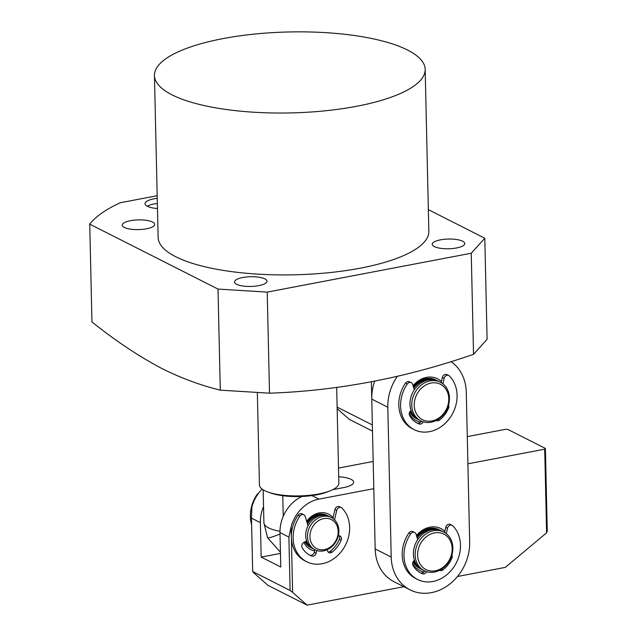 <?xml version="1.0" encoding="UTF-8"?>
<svg xmlns="http://www.w3.org/2000/svg" width="637" height="637" viewBox="0 0 637 637"><rect width="100%" height="100%" fill="white"/><g stroke="black" fill="none" stroke-linecap="round" stroke-linejoin="round"><path stroke-width="0.96" d="M258.574 493.165A3.607 3.01 116.8 0 0 257.053 494.503A32.495 27.065 116.8 0 0 251.623 524.697M312.281 548.322A18.051 15.033 -63.2 0 1 311.278 547.868A18.051 15.033 -63.2 0 1 305.314 541.625M308.491 544.707A17.151 14.285 -63.2 0 1 306.063 541.211M315.02 549.763L313.245 548.855A18.051 15.033 -63.2 0 1 305.704 535.741A18.051 15.033 -63.2 0 1 313.531 519.075A18.051 15.033 -63.2 0 1 329.552 516.647L331.328 517.547A18.051 15.033 -63.2 0 1 338.868 530.661A18.051 15.033 -63.2 0 1 323.564 550.878A18.051 15.033 -63.2 0 1 315.02 549.763A18.051 15.033 -63.2 0 1 307.48 536.649A18.051 15.033 -63.2 0 1 322.784 516.432A18.051 15.033 -63.2 0 1 331.328 517.547M323.715 518.606A16.243 13.536 -63.2 0 1 338.191 531.417A16.243 13.536 -63.2 0 1 324.416 549.604A16.243 13.536 -63.2 0 1 309.94 536.8A16.243 13.536 -63.2 0 1 323.715 518.606M307.161 522.977A18.051 15.033 -63.2 0 1 327.585 515.652A18.051 15.033 -63.2 0 1 328.549 516.193M307.448 523.94A17.151 14.285 -63.2 0 1 323.389 515.277M421.479 569.279A21.666 18.043 -63.2 0 1 420.484 568.817A21.666 18.043 -63.2 0 1 413.357 561.396M416.869 565.003A20.758 17.295 -63.2 0 1 413.962 560.687M424.226 570.712L422.442 569.812A21.666 18.043 -63.2 0 1 413.397 554.071A21.666 18.043 -63.2 0 1 422.785 534.069A21.666 18.043 -63.2 0 1 442.006 531.154L443.79 532.062A21.666 18.043 -63.2 0 1 452.843 547.796A21.666 18.043 -63.2 0 1 434.474 572.05A21.666 18.043 -63.2 0 1 424.226 570.712A21.666 18.043 -63.2 0 1 415.173 554.978A21.666 18.043 -63.2 0 1 433.542 530.725A21.666 18.043 -63.2 0 1 443.79 532.062M434.466 532.898A19.858 16.538 -63.2 0 1 452.166 548.545A19.858 16.538 -63.2 0 1 435.326 570.784A19.858 16.538 -63.2 0 1 417.633 555.13A19.858 16.538 -63.2 0 1 434.466 532.898M416.901 537.047A21.666 18.043 -63.2 0 1 440.048 530.167A21.666 18.043 -63.2 0 1 441.011 530.701M417.171 537.947A20.758 17.295 -63.2 0 1 434.84 529.506M418.079 419.449A21.666 18.043 -63.2 0 1 417.084 418.995A21.666 18.043 -63.2 0 1 409.957 411.566M413.469 415.181A20.758 17.295 -63.2 0 1 410.562 410.865M420.826 420.89L419.042 419.982A21.666 18.043 -63.2 0 1 409.989 404.248A21.666 18.043 -63.2 0 1 419.385 384.238A21.666 18.043 -63.2 0 1 438.606 381.332L440.39 382.232A21.666 18.043 -63.2 0 1 449.443 397.974A21.666 18.043 -63.2 0 1 431.074 422.227A21.666 18.043 -63.2 0 1 420.826 420.89A21.666 18.043 -63.2 0 1 411.773 405.148A21.666 18.043 -63.2 0 1 430.142 380.894A21.666 18.043 -63.2 0 1 440.39 382.232M431.066 383.068A19.858 16.538 -63.2 0 1 448.767 398.722A19.858 16.538 -63.2 0 1 431.926 420.953A19.858 16.538 -63.2 0 1 414.233 405.299A19.858 16.538 -63.2 0 1 431.066 383.068M413.501 387.224A21.666 18.043 -63.2 0 1 436.648 380.337A21.666 18.043 -63.2 0 1 437.611 380.87M413.771 388.116A20.758 17.295 -63.2 0 1 431.44 379.684M314.686 550.886A19.858 16.538 -63.2 0 1 303.937 542.382M306.676 521.353A19.858 16.538 -63.2 0 1 319.185 512.904A19.858 16.538 -63.2 0 1 333.063 517.722M327.585 515.652L326.877 515.293A18.051 15.033 116.8 0 0 318.333 514.178A18.051 15.033 116.8 0 0 306.867 521.99M304.9 541.848A18.051 15.033 116.8 0 0 310.569 547.502L311.278 547.868M332.809 489.646L343.598 487.592A19.858 5.94 -1.3 0 0 353.646 482.177A19.858 5.94 -1.3 0 0 351.059 479.335A19.858 5.94 -1.3 0 0 338.709 476.771M373.8 488.667L318.866 499.129A34.302 28.569 116.8 0 0 291.125 526.759L292.614 592.338L307.09 605.15L403.866 586.709M457.493 576.493L505.284 567.384L546.61 532.835L544.707 449.181L467.9 463.816M307.09 605.15L267.882 585.299L253.407 572.496L252.682 571.524L290.114 590.467L292.614 592.338M291.125 526.759L288.903 537.079L290.114 590.467M301.97 496.47A34.302 28.569 116.8 0 0 279.993 532.572L280.774 567.01L261.17 557.088L260.382 522.643A34.302 28.569 -63.2 0 1 263.543 506.574M338.51 468.068L373.178 461.459M467.287 436.608L505.499 429.33L507.96 429.481L545.391 448.432L544.707 449.181M546.61 532.835L547.263 531.091L545.391 448.432M260.382 522.643L251.472 518.136L251.918 506.909A34.302 28.569 -63.2 0 1 262.086 489.065M251.472 518.136L252.682 571.524M280.463 553.41L261.17 557.088M441.433 381.467A23.465 19.548 116.8 0 0 413.039 385.688M436.648 380.337L435.939 379.978A21.666 18.043 116.8 0 0 413.23 386.317M444.833 531.298A23.465 19.548 116.8 0 0 416.439 535.51M440.048 530.167L439.339 529.801A21.666 18.043 116.8 0 0 416.63 536.139M409.225 413.62A23.465 19.548 116.8 0 0 420.667 422.148M450.972 361.593A45.131 37.591 -63.2 0 1 466.276 392.281L469.676 542.103A45.131 37.591 -63.2 0 1 450.112 583.787A45.131 37.591 -63.2 0 1 410.061 589.846A45.131 37.591 -63.2 0 1 391.206 557.057L387.806 407.234A45.131 37.591 -63.2 0 1 397.337 376.356M412.625 563.45A23.465 19.548 116.8 0 0 424.067 571.978M409.671 412.043A21.666 18.043 116.8 0 0 416.367 418.628L417.084 418.995M374.66 381.237A45.131 37.591 116.8 0 0 371.769 399.112L375.169 548.935A45.131 37.591 116.8 0 0 394.016 581.724L410.061 589.846M413.071 561.874A21.666 18.043 116.8 0 0 419.767 568.459L420.484 568.817M442.89 383.824L444.124 378.386A3.607 3.01 -63.2 0 1 447.086 375.312A3.607 3.01 -63.2 0 1 448.798 375.535L447.015 374.636A3.607 3.01 116.8 0 0 445.303 374.413A3.607 3.01 116.8 0 0 442.341 377.486L441.17 382.654M448.798 375.535A3.607 3.01 -63.2 0 1 449.459 376.021A32.495 27.065 -63.2 0 1 450.757 416.702A32.495 27.065 -63.2 0 1 414.154 429.649A32.495 27.065 -63.2 0 1 407.258 384.063A3.607 3.01 -63.2 0 1 409.575 382.463A3.607 3.01 -63.2 0 1 411.287 382.686A3.607 3.01 -63.2 0 1 412.649 384.382L414.281 389.836M411.287 382.686L409.503 381.786A3.607 3.01 116.8 0 0 407.799 381.563A3.607 3.01 116.8 0 0 405.474 383.163A32.495 27.065 116.8 0 0 412.37 428.749L414.154 429.649M421.383 421.153A3.607 3.01 -63.2 0 1 417.354 423.064A25.273 21.053 -63.2 0 1 416.534 422.729M448.536 405.021A3.607 3.01 -63.2 0 1 448.552 408.118A25.273 21.053 -63.2 0 1 439.49 420.086A3.607 3.01 -63.2 0 1 436.337 420.531A3.607 3.01 -63.2 0 1 436.202 420.46M423.263 421.861A3.607 3.01 -63.2 0 1 419.13 423.963A25.273 21.053 -63.2 0 1 417.41 423.207A25.273 21.053 -63.2 0 1 409.607 415.539A3.607 3.01 -63.2 0 1 411.064 410.467M446.29 533.647L447.524 528.216A3.607 3.01 -63.2 0 1 450.486 525.143A3.607 3.01 -63.2 0 1 452.198 525.366L450.415 524.466A3.607 3.01 116.8 0 0 448.703 524.243A3.607 3.01 116.8 0 0 445.741 527.309L444.57 532.484M452.198 525.366A3.607 3.01 -63.2 0 1 452.859 525.851A32.495 27.065 -63.2 0 1 454.157 566.532A32.495 27.065 -63.2 0 1 417.553 579.479A32.495 27.065 -63.2 0 1 410.658 533.894A3.607 3.01 -63.2 0 1 412.975 532.293A3.607 3.01 -63.2 0 1 414.687 532.516A3.607 3.01 -63.2 0 1 416.049 534.212L417.681 539.666M414.687 532.516L412.903 531.608A3.607 3.01 116.8 0 0 411.199 531.385A3.607 3.01 116.8 0 0 408.874 532.986A32.495 27.065 116.8 0 0 415.77 578.571L417.553 579.479M424.783 570.983A3.607 3.01 -63.2 0 1 420.754 572.886A25.273 21.053 -63.2 0 1 419.934 572.559M451.936 554.851A3.607 3.01 -63.2 0 1 451.952 557.94A25.273 21.053 -63.2 0 1 442.89 569.916A3.607 3.01 -63.2 0 1 439.737 570.362A3.607 3.01 -63.2 0 1 439.602 570.29M426.663 571.692A3.607 3.01 -63.2 0 1 422.53 573.794A25.273 21.053 -63.2 0 1 420.81 573.029A25.273 21.053 -63.2 0 1 413.007 565.361A3.607 3.01 -63.2 0 1 414.464 560.297M334.552 519.888L336.694 510.484A3.607 3.01 -63.2 0 1 339.656 507.41A3.607 3.01 -63.2 0 1 341.36 507.633L339.585 506.733A3.607 3.01 116.8 0 0 337.873 506.511A3.607 3.01 116.8 0 0 334.911 509.576L332.888 518.486M341.36 507.633A3.607 3.01 -63.2 0 1 342.021 508.119A32.495 27.065 -63.2 0 1 343.327 548.799A32.495 27.065 -63.2 0 1 306.716 561.746A32.495 27.065 -63.2 0 1 299.828 516.161A3.607 3.01 -63.2 0 1 302.145 514.561A3.607 3.01 -63.2 0 1 303.857 514.784A3.607 3.01 -63.2 0 1 305.219 516.48L308.029 525.867M303.857 514.784L302.073 513.876A3.607 3.01 116.8 0 0 300.361 513.653A3.607 3.01 116.8 0 0 298.044 515.253A32.495 27.065 116.8 0 0 304.94 560.839L306.716 561.746M338.94 535.637A3.607 3.01 -63.2 0 1 339.338 539.308A25.273 21.053 -63.2 0 1 330.277 551.276A3.607 3.01 -63.2 0 1 328.103 551.992M314.981 549.739L314.312 552.327A3.607 3.01 -63.2 0 1 309.916 555.153A25.273 21.053 -63.2 0 1 309.104 554.827M338.366 535.55L339.202 535.685A3.607 3.01 -63.2 0 1 339.935 535.924A3.607 3.01 -63.2 0 1 341.121 540.208A25.273 21.053 -63.2 0 1 332.06 552.183A3.607 3.01 -63.2 0 1 328.907 552.629A3.607 3.01 -63.2 0 1 327.569 551.037L327.131 549.739M306.588 540.917L303.881 542.413A3.607 3.01 -63.2 0 0 302.177 547.629A25.273 21.053 -63.2 0 0 309.98 555.305A25.273 21.053 -63.2 0 0 311.7 556.061A3.607 3.01 -63.2 0 0 316.095 553.227L316.804 550.495M280.025 534.013A36.102 2.779 -25.9 0 1 267.54 537.724L263.909 522.746A36.102 10.797 -1.3 0 0 279.985 531.322M257.348 392.695L259.442 484.94A39.717 11.88 -1.3 0 0 264.618 490.617A39.717 11.88 -1.3 0 0 268.376 492.178A39.717 11.88 -1.3 0 0 330.253 490.777A39.717 11.88 -1.3 0 0 338.852 483.141L336.678 387.423M268.376 492.178L271.211 493.165A36.102 10.797 -1.3 0 0 282.772 495.721A36.102 10.797 -1.3 0 0 327.466 491.883L330.253 490.777M283.242 516.288L282.772 495.721M335.261 488.229L335.285 489.168M154.449 75.516L158.127 237.394A135.386 40.489 -1.3 0 0 175.772 256.751A135.386 40.489 -1.3 0 0 328.485 272.724A135.386 40.489 -1.3 0 0 428.836 231.255L425.166 69.369A135.386 40.489 178.7 0 1 324.814 110.838A135.386 40.489 178.7 0 1 172.101 94.873A135.386 40.489 178.7 0 1 154.449 75.516A135.386 40.489 178.7 0 1 254.8 34.048A135.386 40.489 178.7 0 1 407.513 50.012A135.386 40.489 178.7 0 1 425.166 69.369M434.37 246.599A16.243 4.857 178.7 0 1 432.252 244.274A16.243 4.857 178.7 0 1 444.3 239.297A16.243 4.857 178.7 0 1 462.621 241.216A16.243 4.857 178.7 0 1 464.739 243.541A16.243 4.857 178.7 0 1 452.7 248.518A16.243 4.857 178.7 0 1 434.37 246.599M236.622 284.277A16.243 4.857 178.7 0 1 234.504 281.952A16.243 4.857 178.7 0 1 246.551 276.976A16.243 4.857 178.7 0 1 264.873 278.895A16.243 4.857 178.7 0 1 266.991 281.22A16.243 4.857 178.7 0 1 254.951 286.196A16.243 4.857 178.7 0 1 236.622 284.277M124.342 227.433A16.243 4.857 178.7 0 1 122.224 225.116A16.243 4.857 178.7 0 1 134.264 220.139A16.243 4.857 178.7 0 1 152.593 222.05A16.243 4.857 178.7 0 1 154.703 224.375A16.243 4.857 178.7 0 1 142.664 229.352A16.243 4.857 178.7 0 1 124.342 227.433M157.474 208.546A18.051 5.399 178.7 0 1 147.362 206.284A18.051 5.399 178.7 0 1 145.005 203.705A18.051 5.399 178.7 0 1 157.235 198.306M157.355 203.466A18.051 5.399 -1.3 0 0 147.266 206.237M218.005 289.071L220.298 390.147C201.212 385.536 181.967 378.442 162.554 368.879C138.954 356.441 115.424 340.787 91.951 321.924L89.737 224.136L218.005 289.071L267.214 292.112L471.245 253.231L484.805 238.23L428.343 209.645M157.18 195.718L120.162 202.773A209.406 62.617 -1.3 0 0 89.737 224.136M220.298 390.147L269.507 393.188C337.483 390.839 405.49 377.884 473.538 354.315L471.245 253.231M269.507 393.188L267.214 292.112M473.538 354.315L487.098 339.314L484.805 238.23M372.494 431.106L349.227 419.321L337.164 408.651M371.379 381.874L372.35 424.943L337.124 407.107M257.053 494.503L257.475 494.718M318.866 499.129L311.907 495.602M279.993 532.572L288.903 537.079M371.769 399.112L387.806 407.234M375.169 548.935L391.206 557.057M438.097 419.377L439.49 420.086M447.636 407.656L448.552 408.118M444.124 378.386L442.341 377.486M407.258 384.063L405.474 383.163M417.354 423.064L419.13 423.963M441.497 569.207L442.89 569.916M451.036 557.479L451.952 557.94M447.524 528.216L445.741 527.309M410.658 533.894L408.874 532.986M420.754 572.886L422.53 573.794M330.277 551.276L332.06 552.183M339.338 539.308L341.121 540.208M336.694 510.484L334.911 509.576M299.828 516.161L298.044 515.253M309.916 555.153L311.7 556.061M314.312 552.327L316.095 553.227M263.169 489.805L263.909 522.746M335.357 488.165L335.38 489.152M267.54 537.724L280.439 552.263"/></g></svg>
